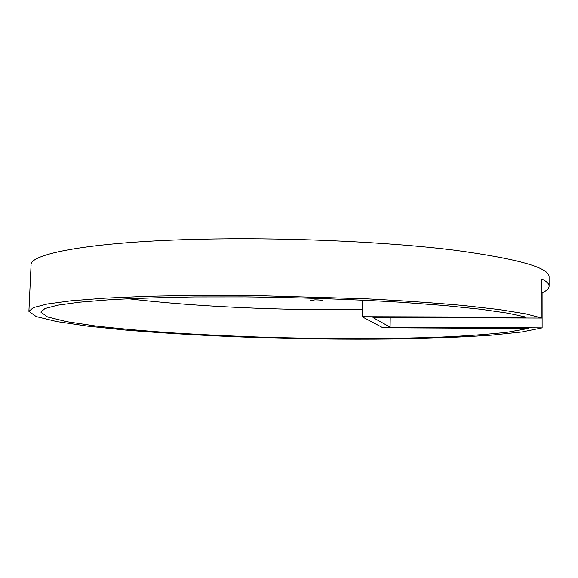 <?xml version="1.0" encoding="UTF-8"?>
<svg xmlns="http://www.w3.org/2000/svg" width="578" height="578" viewBox="0 0 578 578"><rect width="100%" height="100%" fill="white"/><g stroke="black" fill="none" stroke-linecap="round" stroke-linejoin="round"><path stroke-width="0.87" d="M28.9 311.34L31.068 265.158C28.878 253.2 97.574 240.6 215.233 238.96C297.33 237.724 391.32 242.319 454.792 250.231C518.076 258.828 549.512 267.722 549.086 276.92L549.1 286.132C549.021 288.516 546.687 290.748 542.099 292.844L542.128 327.871L390.092 327.141L373.005 317.568L541.933 318.037L525.554 313.811L499.233 309.562L463.151 305.487C434.533 302.93 402.288 300.712 366.416 298.826L252.774 295.517C214.915 295.257 179.729 295.531 147.202 296.348L104.517 298.212L70.957 300.835L47.266 304.021L33.437 307.59L28.9 311.34L36.233 316.571L56.702 321.563L87.343 326.1L125.498 330.052C168.227 333.607 214.64 336.186 264.724 337.798C314.902 339.199 363.302 339.517 409.947 338.744C439.865 338.007 467.017 336.808 491.401 335.139L521.883 331.96L542.128 327.871M541.933 318.037L541.904 279.015C546.745 281.472 549.143 283.841 549.1 286.132M315.133 299.888C319.323 299.939 321.686 300.177 322.242 300.603C322.495 301.362 310.176 301.116 310.465 300.365L315.133 299.888M390.215 317.611L390.092 327.141M526.204 317.141L507.968 313.182L480.672 309.252L444.699 305.552L401.125 302.287C353.209 299.382 298.985 297.497 245.773 296.926L194.844 296.969C162.888 297.468 134.566 298.393 109.892 299.751L79.273 302.229L57.641 305.22L44.976 308.551L40.814 312.055L47.562 316.946L66.499 321.635L94.994 325.913C117.818 328.528 143.315 330.826 171.471 332.812C200.58 334.604 230.716 336.049 261.885 337.133C324.417 338.997 387.852 339.062 441.274 337.061C466.966 335.883 489.104 334.257 507.679 332.184L528.278 328.477L382.86 327.755L362.081 316.715L526.204 317.141M128.258 298.761C194.923 306.774 283.112 310.61 362.196 309.635M362.348 300.141L362.081 316.715"/></g></svg>
